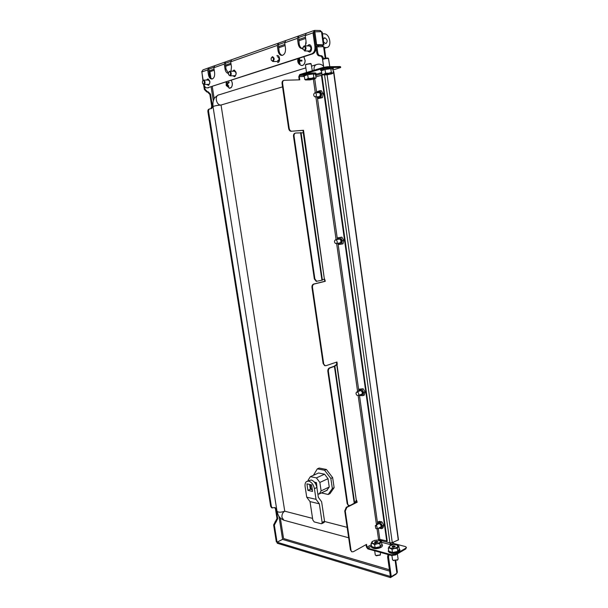 <?xml version="1.0" encoding="UTF-8"?>
<svg xmlns="http://www.w3.org/2000/svg" width="608" height="608" viewBox="0 0 608 608"><rect width="100%" height="100%" fill="white"/><g stroke="black" fill="none" stroke-linecap="round" stroke-linejoin="round"><path stroke-width="0.91" d="M325.835 58.11L324.33 47.264L323.57 46.649L315.962 46.915L316.814 52.949C317.194 54.773 318.03 55.769 319.322 55.944L320.013 55.944C321.298 56.126 322.126 57.114 322.506 58.923L323.676 67.29M316.905 46.596L317.756 52.645C318.136 54.469 318.972 55.465 320.264 55.647L320.956 55.647C322.24 55.822 323.076 56.818 323.448 58.626L322.506 58.923M278.935 516.2L282.591 539.372L277.043 542.154L274.337 525.114L277.712 518.715L276.184 509.078L275.211 507.619L271.647 507.786L270.666 506.327L207.883 111.644C207.754 110.139 208.263 109.258 209.395 108.999L209.57 108.946M272.361 507.969L271.381 506.51L208.582 111.439L207.883 111.644M212.428 106.104L211.728 106.309L210.923 108.741C212.055 108.482 212.557 107.601 212.428 106.104L210.55 94.217L208.141 91.74L206.781 91.983L204.364 89.498L203.558 84.474M207.472 91.762L205.056 89.27L204.569 86.207M282.591 539.372L277.088 542.214L277.256 543.248L390.465 577.6L390.298 576.422L277.088 542.214M396.028 573.77L396.089 574.18L396.522 573.473M396.089 574.18L390.465 577.6M395.793 560.789L397.366 572.128L396.91 573.238L391.278 576.658L390.336 576.376L387.6 556.905L388.003 554.511M391.278 544.715L391.043 542.99M391.278 576.658L388.542 557.171L388.945 554.77M390.359 544.624L390.131 542.959M271.647 507.786L272.034 507.885M211.728 106.309L209.851 94.438L207.45 91.96L206.781 91.983M277.043 542.154L276.336 541.933L273.623 524.917L276.997 518.518L275.47 508.888L274.649 507.52M210.839 108.748L210.094 108.794C208.962 109.052 208.453 109.934 208.582 111.439M323.479 46.649L322.377 45.509L322.536 46.641M315.886 46.352L318.501 45.478L322.377 45.509M277.742 60.466L278.966 60.063M318.501 45.478L318.66 46.611M347.145 527.341L324.566 521.497M312.565 518.388L284.742 511.191L221.046 105.024L282.553 86.868M314.024 70.224C313.804 66.865 314.822 64.927 317.08 64.395L317.817 64.25C319.869 63.855 321.769 64.486 323.517 66.166M378.746 539.486L378.814 539.988L389.948 542.921L324.581 75.088M315.689 75.498L321.845 73.667M333.237 71.531L333.746 71.47L398.483 539.866L392.274 542.632L389.948 542.921M309.601 52.106L308.279 50.981M308.317 45.927L309.662 44.817M307.344 45.919L308.834 44.764C311.843 43.989 312.641 51.308 309.639 52.09L307.306 50.981M276.838 55.586L277.028 55.533C279.809 54.796 280.638 61.826 277.864 62.548L277.696 62.594M234.81 76.707L233.753 75.757M233.578 71.204L234.559 70.209M232.621 71.22L233.844 70.156C236.611 71.691 236.892 73.887 234.703 76.745L232.796 75.78M208.696 85.295L207.731 84.398M207.495 80.02L208.369 79.07M206.553 80.043L207.685 79.01C210.284 80.507 210.573 82.62 208.552 85.348L206.788 84.428M302.678 48.534L302.579 48.556C300.322 48.701 298.855 47.143 298.194 43.867L297.403 38.342L298.467 36.032L306.295 33.258L305.224 35.591L306.014 41.169L305.406 45.904M321.381 31.662L320.287 30.537L314.648 30.4L313.006 32.855L314.929 46.527L315.909 46.535L313.979 32.794M203.156 80.271L201.833 71.964L202.95 69.882L208.422 67.944M207.7 69.897L208.734 67.822L214.86 65.649L213.826 67.746L214.594 72.648C214.898 76.084 214.077 78.204 212.124 78.994C210.315 79.101 209.091 77.695 208.468 74.761L207.7 69.897L201.833 71.964M228.372 73.416C226.685 73.188 225.576 71.736 225.044 69.054L224.268 64.068L225.31 61.948L231.732 59.675L230.69 61.811L231.466 66.842L230.994 71.25M277.278 45.425L278.335 43.168L285.76 40.531L284.696 42.811L285.486 48.237C285.752 52.083 284.688 54.469 282.287 55.381C280.128 55.526 278.715 53.998 278.061 50.798L277.278 45.425L230.69 61.811M305.193 35.165L298.672 37.46L298.467 36.032M212.253 78.964C210.816 78.5 209.866 77.094 209.418 74.738L208.734 67.822M208.894 69.107L213.788 67.382L208.932 69.084M228.395 73.158L226.001 69.038L225.31 61.948M230.66 61.423L225.507 63.24M282.287 55.381C280.592 54.902 279.505 53.375 279.034 50.798L278.335 43.168M278.494 44.589L284.666 42.416L278.54 44.559M302.541 48.564C300.762 48.07 299.645 46.512 299.166 43.875L298.672 37.46M203.885 84.527C204.63 86.914 205.785 88.031 207.328 87.871L311.767 53.846C314.138 52.698 315.195 50.259 314.929 46.527M315.909 46.535C316.175 50.259 315.119 52.698 312.74 53.846L311.767 53.846M207.51 87.818L312.74 53.846M208.453 87.788L207.602 87.864M314.648 30.4L316.631 44.62L323.996 44.848L322.248 32.308L321.488 31.662L313.85 31.836L315.689 44.939L322.354 45L321.541 45.501M320.287 30.537L320.439 31.639M323.996 44.848L322.46 45.524M208.833 71.03L209.927 71.721L208.863 71.242M316.631 44.62L315.689 44.939M202.928 80.499L201.81 71.349M314.579 31.578L314.42 30.476M366.069 544.654L366.411 547.01L367.848 548.91L391.484 555.476L391.385 554.762L367.741 548.211L371.017 546.387M351.903 551.775L350.466 549.997L352.002 551.806L353.309 551.73L366.548 544.388L366.951 547.162L367.741 548.211M344.736 510.94L346.294 507.285L346.834 507.406L345.276 511.07L344.736 510.94L350.466 549.997M356.387 500.27L356.645 502.094L354.608 503.12M349.608 505.628L346.294 507.285M336.718 364.542L356.326 500.338L336.961 364.428L334.864 366.221L330.015 367.939C328.806 368.532 328.267 369.702 328.388 371.45L327.849 371.412C327.727 369.664 328.267 368.494 329.475 367.901L334.126 366.282L336.748 364.283L336.444 362.17M325.25 365.697L324.672 365.651L323.114 363.5L325.204 365.682L326.108 365.659L336.954 362.003L337.288 364.314L336.748 364.283M311.965 287.455C311.836 285.669 312.398 284.536 313.644 284.05L314.176 284.027C312.93 284.521 312.375 285.654 312.497 287.44L311.965 287.455L323.114 363.5M324.436 279.049L324.771 281.314L313.644 284.05M303.666 75.301L299.828 75.392L299.303 76.608L299.767 79.838L284.301 80.271C283.024 80.545 282.462 81.594 282.598 83.418L289.188 128.341C289.568 130.112 290.411 131.062 291.726 131.206L302.974 130.386L303.324 132.795M291.3 131.328L291.194 131.336C289.879 131.191 289.036 130.234 288.656 128.47L289.188 128.341M282.598 83.418L282.066 83.577L288.656 128.47M282.066 83.577C281.922 81.791 282.477 80.742 283.716 80.438M299.828 75.392L323.38 68.248L323.266 67.412L299.706 74.579L298.771 76.768L299.212 79.853M294.059 136.238L293.52 136.367L314.344 278.958L314.883 278.935L294.059 136.238C293.922 134.383 294.508 133.312 295.815 133.015L303.248 132.795L324.376 279.08L303.506 130.264L291.832 131.206M324.626 278.996L325.303 281.291L314.176 284.027M312.497 287.44L323.654 363.531M356.554 500.164L357.185 502.216L346.834 507.406M345.276 511.07L350.998 550.149M378.503 540.14L378.434 539.638L379.833 539.418L378.267 528.322M324.376 279.08L321.936 280.227L316.221 281.367L314.344 278.958M302.974 130.386L303.506 130.264M356.326 500.338L354.669 503.036L350.041 505.476L348.278 505.408L347.16 503.637L348.817 505.537M381.566 542.283L391.104 544.821L393.513 543.446L405.422 546.584L406.41 547.322L405.749 548.203L395.375 554.268L395.474 554.982L391.484 555.476M406.41 547.322L405.848 548.902L395.474 554.982M391.385 554.762L395.375 554.268M321.693 72.588L315.537 74.427M323.266 67.412L327.575 66.728L339.69 66.553L340.548 66.713L340.662 67.534L339.804 67.382L339.69 66.553M340.662 67.534L333.024 69.996M327.575 66.728L327.689 67.564L339.804 67.382M327.689 67.564L323.38 68.248M356.645 502.094L357.185 502.216M328.388 371.45L347.7 503.758M327.849 371.412L347.16 503.637M348.764 505.522L348.278 505.408M324.771 281.314L325.303 281.291M314.883 278.935L316.76 281.352M293.52 136.367C293.383 134.505 293.968 133.433 295.275 133.137L295.374 133.114M316.829 281.36L316.221 281.367M315.879 76.851L321.959 75.202L387.235 540.96L379.833 539.418M321.396 75.217L386.749 541.234M323.22 39.315L324.801 37.787C327.59 39.611 327.925 41.572 325.797 43.654L323.608 42.089M322.46 33.82L324.254 33.858C330.022 33.66 332.287 47.219 326.557 47.553L324.368 47.568M300.42 61.036L300.42 60.238L299.972 60.245L299.98 61.051M301.91 65.55L302.374 65.497C304.114 64.912 305.041 63.278 305.163 60.58L303.894 56.726M300.869 65.322L302.305 65.497C304.038 64.919 304.973 63.278 305.094 60.58L303.833 56.742M301.94 60.215L300.094 60.23L301.94 60.207L301.948 61.02L300.101 61.043L299.448 62.054L300.124 63.84L299.592 63.848L298.916 62.062L299.569 61.993M300.101 61.051L298.239 61.066L298.916 62.062M298.239 61.066L297.73 61.074L297.722 60.268L300.42 60.23M299.562 59.303L298.885 59.234L298.232 60.253M298.885 59.234L299.151 58.269M299.972 63.559L299.592 63.848M299.759 58.072L299.417 59.227L300.094 60.23M297.722 60.268L299.972 60.245M229.847 88.274L231.26 87.575C232.727 85.31 232.72 82.916 231.23 80.378M229.079 88.145L231.184 87.582C232.423 85.903 232.613 83.851 231.777 81.426L231.169 80.393M227.65 84.824L226.495 84.915L226.358 85.766L226.237 84.307L227.787 84.185M228.296 83.152L226.351 83.045L226.237 84.307M226.351 83.045L226.343 81.966M226.662 81.86L226.708 82.65L227.225 82.68M228.616 82.954L226.708 82.65M227.483 82.924L228.92 82.027L229.186 82.642L227.742 83.539L227.628 84.793L228.859 86.131L228.494 86.526L227.27 85.188L227.871 85.12M227.704 84.596L226.959 84.884M226.495 84.915L227.27 85.188M306.067 43.312L306.105 42.446M304.631 45.896L309.1 45.934C311.25 46.884 311.509 48.526 309.86 50.859L309.062 50.988M302.761 47.743L304.175 45.896C306.333 46.854 306.584 48.503 304.942 50.844L302.754 49.111M304.479 50.365L302.769 49.172L303.574 46.504C305.52 46.9 305.816 48.184 304.479 50.365M277.339 56.643C279.444 57.889 279.581 59.508 277.757 61.484L277.362 61.484M271.206 58.102L272.452 56.658C274.558 57.912 274.702 59.538 272.878 61.522L271.236 60.101M272.445 61.043L271.259 60.169L271.1 58.482L272.141 57.144C273.836 58.186 273.942 59.485 272.445 61.043M233.829 71.204L234.179 70.444M229.915 71.273L234.399 71.189L235.866 72.451C236.238 74.138 235.912 75.232 234.893 75.734L234.574 75.742M228.608 72.367L229.588 71.273L231.063 72.542C231.435 74.237 231.108 75.339 230.09 75.833L228.699 74.792M228.517 74.374L228.486 72.686C229.117 71.41 229.778 71.425 230.47 72.747C230.637 75.118 230.052 75.802 228.714 74.814L228.517 74.374M207.784 80.013L208.141 79.207M203.771 80.119L208.24 80.005L209.623 81.229C209.98 82.848 209.692 83.896 208.749 84.368L208.468 84.375M202.616 81.069L203.49 80.127L204.873 81.35C205.238 82.984 204.949 84.033 204.007 84.504L202.502 83.098L202.494 81.358C203.087 80.248 203.695 80.317 204.303 81.556C204.508 83.737 203.992 84.428 202.76 83.63L202.943 83.942M208.453 85.173L208.065 84.489M311.418 484.85L311.957 487.388M313.416 475.296L317.338 468.852L324.588 470.265L330.851 478.443L332.348 488.528L328.191 494.479L321.396 492.951M317.832 493.916L319.246 493.909L321.123 490.854L319.861 482.448L316.411 477.896L310.407 476.649L318.554 472.986L324.566 474.194L328.008 478.694L329.247 487.031L326.884 490.299M317.338 468.852L319.132 468.054L326.382 469.46L332.644 477.614L334.134 487.684L329.977 493.628L328.191 494.479M332.348 488.528L334.134 487.684M330.851 478.443L332.644 477.614M324.588 470.265L326.382 469.46M310.308 484.606L310.969 488.954L312.238 489.235M315.218 483.208L316.472 482.638L314.48 482.212M317.133 489.28L316.472 482.638M310.407 476.649L308.21 479.978L308.317 480.7M316.411 477.896L324.566 474.194M319.861 482.448L328.008 478.694M321.123 490.854L329.247 487.031M318.858 494.152L326.975 490.322M322.134 522.432L321.814 523.64L321.199 523.739L314.207 521.9L312.816 520L310.012 501.592L306.721 497.169L305.11 486.613C304.798 484.196 305.277 482.494 306.538 481.506L308.75 481.118C311.638 482.114 313.53 484.629 314.42 488.665L316.038 499.343L319.329 503.812L322.134 522.432L324.543 521.216L324.018 522.523M307.397 481.118L311.205 480.001C314.093 480.989 315.985 483.504 316.874 487.525L318.349 497.314L321.624 501.775L324.543 521.216M309.632 484.462L310.354 489.235L312.299 489.668M307.914 490.367L312.565 491.408L311.577 484.88L306.926 483.869L307.914 490.367L310.354 489.235M306.721 497.169L316.038 499.343M310.012 501.592L319.329 503.812M312.299 70.748L311.121 63.916C308.666 63.901 306.774 64.25 305.444 64.957L306.516 72.504M311.243 63.954L310.551 63.475L305.9 64.326L305.512 64.858M309.191 79.26L311.554 78.774M305.68 80.02L304.783 79.466L304.274 75.871L307.709 74.716L313.363 73.948L315.522 74.343L316.031 77.93L315.37 78.44M304.304 76.114C304.395 75.597 305.528 75.134 307.694 74.716L308.218 78.333L311.114 78.394L313.872 77.558L313.363 73.948M304.783 79.466L306.561 79.352L308.218 78.333M313.872 77.558L315.02 78.196L316.031 77.93M311.114 78.394L315.02 78.196L315.385 78.409L314.359 78.949L309.844 79.891L305.573 79.937L311.114 78.394M311.402 78.797L311.357 79.222L309.214 79.397M329.802 66.698L328.472 58.482C325.979 58.452 324.034 58.809 322.643 59.554L323.722 67.283M328.571 58.512L327.887 58.026C325.842 58.003 324.254 58.3 323.114 58.908L322.719 59.447M326.428 74.176L328.837 73.674M322.848 74.974L321.944 74.381L321.427 70.71L325.037 69.494L330.805 68.712L332.903 69.152L333.412 72.823L332.758 73.325M321.472 70.984C321.533 70.437 322.719 69.943 325.029 69.494L325.554 73.196L328.502 73.264L331.314 72.405L330.805 68.712M321.944 74.381L323.806 74.252L325.554 73.196M331.314 72.405L332.432 73.074L333.412 72.823M328.502 73.264L332.432 73.074L332.766 73.287L331.656 73.872L327.005 74.852L322.734 74.883L328.502 73.264M328.677 73.705L328.616 74.146L326.511 74.161M391.932 555.568L392.51 559.71L393.118 560.34L397.685 559.801L398.103 559.048L397.389 553.865M393.232 560.409L397.602 559.9M394.698 546.698L393.232 547.352L392.35 547.025M397.746 551.456L397.313 548.302L394.615 548.416L392.031 549.328L390.116 548.279L389.059 546.486L392.016 544.928L394.531 544.624L396.925 544.958L398.84 545.992L399.274 549.13L397.746 551.456L392.472 552.49L388.763 551.175L388.322 548.028L389.895 545.726M392.031 549.328L392.472 552.49M398.84 545.992L397.313 548.302M396.925 544.958L398.02 546.744L394.615 548.416L388.322 548.028M392.297 546.63L392.434 547.033L392.206 546.265L394.212 545.893L394.493 547.094M394.645 547.086L394.364 546.144M394.524 546.197L395.314 546.288L394.698 546.683M374.688 550.81L375.265 554.861L375.835 555.454L376.405 555.796L380.243 554.998M377.325 542.442L377.203 541.584L377.971 541.667L377.401 542.42L375.577 542.731L374.475 542.313L375.014 542.009L375.075 542.397M375.972 555.507L380.35 554.876L380.486 552.421M380.281 546.721L379.84 543.628L377.196 543.734L374.65 544.631L372.818 543.613L371.876 541.872L374.46 540.451L377.484 540.064L381.436 541.386L381.87 544.464L380.281 546.721L375.09 547.724L371.549 546.463L371.108 543.377L372.628 541.204M374.65 544.631L375.09 547.724M381.436 541.386L379.84 543.628M379.597 540.383L380.585 542.116L377.196 543.734L371.108 543.377M375.09 541.941L375.159 542.397L374.954 541.66L376.922 541.295L377.18 542.45M315.491 92.94L314.784 92.857C313.394 93.997 313.34 95.304 314.617 96.778L315.332 96.87C316.715 95.73 316.768 94.422 315.491 92.94M317.642 96.763L319.071 97.189C320.948 94.787 320.659 93.13 318.204 92.218L317.498 92.743M317.026 96.794L319.177 97.82C321.921 97.052 320.781 90.493 318.09 91.588L316.874 92.766M316.669 92.773L317.042 91.702L319.747 90.759L321.716 93.761L320.956 97.69L318.242 98.61L316.852 96.801M318.242 98.61L322.468 97.622L323.228 93.693L321.267 90.698L319.747 90.759M323.228 93.693L321.716 93.761M322.468 97.622L320.956 97.69M357.869 392.282L356.569 392.107C355.756 393.042 355.885 394.106 356.949 395.299L358.249 395.481C359.054 394.539 358.933 393.475 357.869 392.282M360.407 394.653L361.061 394.835C362.968 393.384 362.702 391.864 360.263 390.268L359.07 391.164M359.868 394.858L361.167 395.413C363.561 393.596 363.227 391.689 360.164 389.69L358.522 391.37M358.363 391.43L359.077 389.211L361.798 389.287L363.721 392.517L362.908 395.656L360.194 395.557L359.67 394.934M362.908 395.656L364.291 395.124L365.096 391.993L363.174 388.763L359.077 389.211M363.174 388.763L361.798 389.287M365.096 391.993L363.721 392.517M336.308 240.031L335.297 239.909C334.195 240.95 334.24 242.136 335.418 243.451L336.437 243.58C337.531 242.531 337.493 241.346 336.308 240.031M338.633 243.124L339.697 243.428C341.597 241.498 341.316 239.909 338.869 238.655L337.881 239.377M338.033 243.246L339.804 244.028C342.182 241.619 341.833 239.628 338.762 238.047L337.288 239.499M337.128 239.529L337.691 237.857L340.404 237.432L342.35 240.548L341.567 244.082L338.854 244.492L337.873 243.276M341.567 244.082L343.011 243.785L343.801 240.251L341.856 237.143L337.691 237.857M341.856 237.143L340.404 237.432M343.801 240.251L342.35 240.548M376.778 525.905L375.311 525.639L375.843 528.572L377.325 528.838L376.778 525.905M379.506 527.653L379.818 527.744C381.733 526.695 381.474 525.228 379.042 523.351L377.743 524.332M379.027 527.911L379.916 528.299C382.318 526.984 381.999 525.152 378.944 522.796L377.264 524.582M377.044 524.704L377.849 522.067L380.57 522.576L382.47 525.897L381.642 528.702L378.921 528.177M381.642 528.702L382.964 527.98L383.792 525.175L381.892 521.862L379.172 521.36L377.849 522.067M381.892 521.862L380.57 522.576M383.792 525.175L382.47 525.897M315.59 50.472L316.426 50.198M389.409 569.757L283.571 538.551L280.318 517.94M214.191 98.777L212.268 86.549M317.756 52.645L316.814 52.949M270.666 506.327L271.381 506.51M204.364 89.498L205.056 89.27M282.636 539.433L389.599 571.132M323.57 46.649L325.181 58.216M392.624 542.48L392.814 543.841M395.185 560.857L396.91 573.238M388.542 557.171L387.6 556.905M211.128 86.921L213.34 100.882M274.337 525.114L273.623 524.917M210.55 94.217L209.851 94.438M208.141 91.74L207.45 91.96M275.736 522.052L275.021 521.854M276.184 509.078L275.47 508.888M277.712 518.715L276.997 518.518M276.321 521.77L275.606 521.573M320.956 55.647L320.013 55.944M320.264 55.647L319.322 55.944M284.605 520.425L283.852 520.228L281.952 517.34C281.74 514.512 282.667 512.46 284.742 511.191C280.843 512.536 278.266 512.536 276.99 511.191C278.282 514.946 278.031 517.317 283.852 520.228L348.673 537.776M381.17 540.603L381.041 541.12M316.608 75.225L315.75 74.366M305.854 67.883L219.192 94.795C214.236 95.129 216.129 105.541 221.046 105.024C216.714 105.404 214.039 105.944 213.02 106.628L276.99 511.191M392.274 542.632L327.096 74.837M398.293 540.064L333.511 71.486M284.696 42.811L297.403 38.342M305.224 35.591L313.006 32.855M213.826 67.746L224.268 64.068M225.469 63.27L230.66 61.438M298.627 37.498L305.193 35.18M305.452 37.194L298.558 39.604M284.924 44.369L278.426 46.641M230.911 63.255L225.401 65.185M214.046 69.152L208.825 70.984M210.946 78.174L209.927 71.721L214.214 70.232M225.568 66.272L231.086 64.357M278.601 47.819L285.099 45.562M298.733 40.812L305.626 38.418M321.488 31.662L323.296 44.68M209.418 74.738L208.468 74.761M226.001 69.038L225.044 69.054M279.034 50.798L278.061 50.798M299.166 43.875L298.194 43.867M313.371 79.23L315.301 92.834M315.871 96.847L336.102 239.742M336.642 243.534L357.618 391.712M358.158 395.527L376.496 525M377.059 528.975L378.556 539.577M299.303 76.608L304.357 76.479M371.306 544.73L366.951 547.162M301.044 132.605L322.392 280.083M334.864 366.221L354.669 503.036M405.848 548.902L405.749 548.203M334.423 366.434L354.251 503.363M329.475 367.901L330.015 367.939M300.557 132.62L321.936 280.227M377.492 522.872L359.419 395.025M358.72 390.078L337.987 243.443M337.334 238.807L317.368 97.576M316.684 92.728L314.716 78.82M324.452 48.138L326.162 47.576M314.42 488.665L316.874 487.525M307.534 73.705C305.33 74.123 304.213 74.594 304.182 75.111M307.724 74.708C309.51 74.206 316.449 73.454 315.522 74.366M315.377 73.355C316.342 72.436 309.373 73.18 307.58 73.69C315.704 72.42 316.092 72.975 316.016 73.629L315.529 74.396M310.126 78.987L310.186 79.367M310.908 78.903L310.962 79.306M311.296 78.82L311.357 79.222M324.862 68.461C322.582 68.902 321.396 69.396 321.313 69.95M325.06 69.487C326.914 68.962 333.944 68.21 332.91 69.168M332.781 68.119C333.693 67.176 326.747 67.929 324.908 68.446C334.75 67.055 332.88 67.876 333.435 68.392L332.91 69.206M327.37 73.887L327.423 74.29M327.674 74.26L327.621 73.88M328.153 73.811L328.214 74.229M328.556 73.728L328.616 74.146M399.266 549.077C399.555 550.149 399.053 550.947 397.769 551.464L397.746 551.479C396.553 552.839 387.562 552.938 388.649 550.362M389.219 552.467C392.631 553.652 395.512 553.614 397.868 552.36M393.505 547.215L393.353 546.113M393.125 546.159L393.292 547.322M393.824 545.885L393.992 547.078M392.631 547.048L392.51 546.136M394.212 545.893L394.379 547.086M381.862 544.403L380.274 546.736C379.088 548.006 370.53 548.226 371.45 545.756M371.99 547.74C375.265 548.857 378.07 548.819 380.395 547.61M376.223 542.549L376.071 541.508M375.85 541.546L376.01 542.655M376.542 541.28L376.709 542.442M375.379 542.442L375.25 541.53M376.922 541.295L377.082 542.45M393.384 543.514L393.209 542.237M275.211 507.619L274.824 507.52M311.638 66.09L316.031 64.722M218.188 95.099C215.141 97.128 213.712 98.542 213.91 99.34C213.59 100.335 212.64 101.194 213.02 106.628M313.751 30.636L306.295 33.273M298.14 36.161L285.768 40.546M278.016 43.297L231.732 59.69M224.99 62.077L214.86 65.664M207.685 79.01L208.096 78.994M233.844 70.156L234.316 70.148M277.028 55.533L277.605 55.533M308.834 44.764L309.502 44.772M207.328 87.871L208.27 87.841M291.726 131.206L291.194 131.336M324.672 365.651L325.204 365.682M351.462 551.646L352.002 551.806M324.11 37.962L324.596 37.795M324.467 48.245L326.557 47.553M298.11 58.611C297.16 62.107 298.346 64.418 301.667 65.542M226.199 82.012L226.229 85.53L229.672 88.282M306.037 41.321L306.006 43.829M304.6 50.973L309.518 50.988M272.878 61.522L277.757 61.484M230.09 75.833L234.893 75.734M204.007 84.504L208.749 84.368M208.004 84.39L208.392 85.082M319.246 493.909L327.362 490.078M321.814 523.64L324.224 522.416M304.312 76.152L303.643 75.567C305.003 74.51 301.013 75.742 307.534 73.697M315.385 78.409L315.795 78.067M321.472 71.022L320.773 70.414C319.983 70.004 321.343 69.35 324.87 68.453M332.766 73.287L333.146 72.975M399.22 548.75L399.973 549.913C399.821 551.053 399.175 551.866 398.05 552.345C393.528 554.124 390.252 553.782 388.208 551.312L388.603 550.02M393.581 560.637L393.118 560.34M397.32 560.196L397.685 559.801M381.816 544.076L382.531 545.178C382.424 546.258 381.771 547.063 380.562 547.588C376.192 549.313 373.008 549.001 371.024 546.645L371.397 545.414M376.299 555.75L375.835 555.454M379.992 555.279L380.35 554.876M319.641 92.652L315.18 92.842M319.185 96.695L315.332 96.87M360.506 390.617L356.904 391.978M362.269 393.938L358.249 395.481M339.165 239.119L335.684 239.826M340.693 242.691L336.437 243.58M379.187 523.549L375.554 525.502M381.132 526.764L377.325 528.838"/></g></svg>
